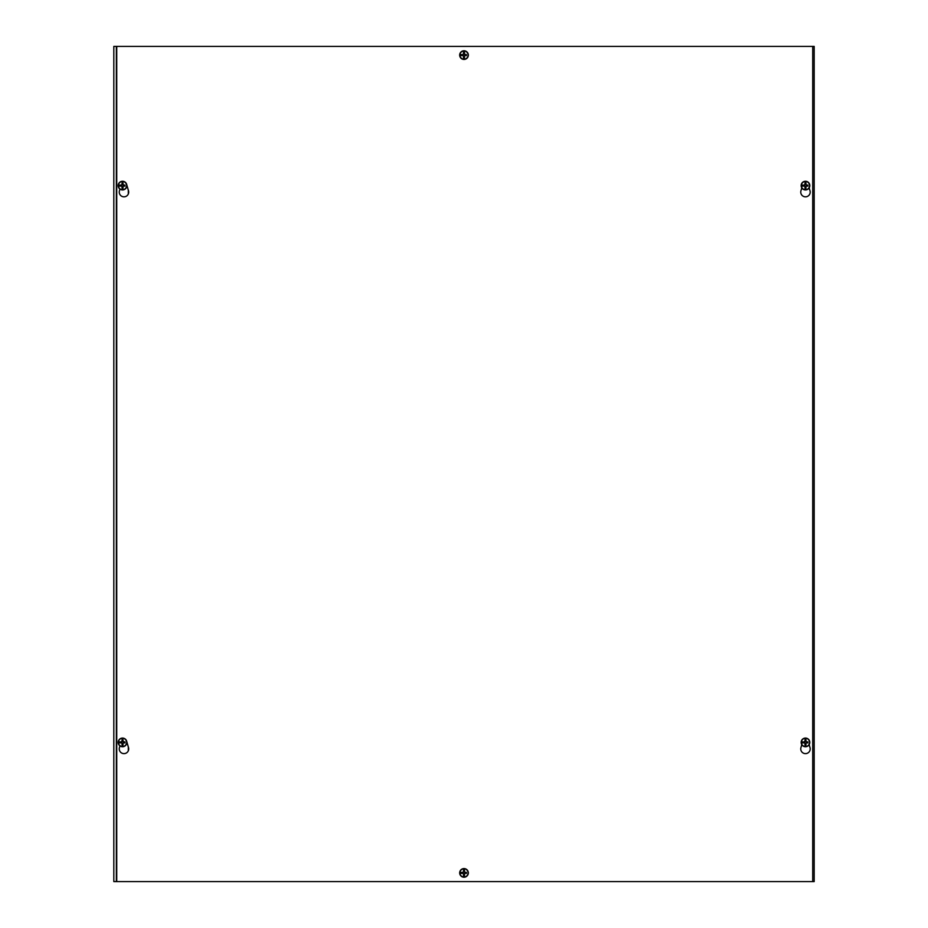 <?xml version="1.0" encoding="UTF-8"?>
<svg xmlns="http://www.w3.org/2000/svg" width="928" height="928" viewBox="0 0 928 928"><rect width="100%" height="100%" fill="white"/><g stroke="black" fill="none" stroke-linecap="round" stroke-linejoin="round"><path stroke-width="1.39" d="M113.819 46.4L814.181 46.4L814.181 881.6L113.819 881.6L113.819 46.4M128.319 190.205L128.319 193.929M128.319 747.005L128.319 750.729M468.246 54.242A3.619 3.619 0 0 1 468.246 55.958M468.246 872.042A3.619 3.619 0 0 1 468.246 873.758M809.158 744.685L810.005 747.608A4.71 4.71 0 0 1 805.481 753.629A4.71 4.71 0 0 1 800.945 747.608L801.792 744.685M126.8 741.727L128.505 747.608A4.71 4.71 0 0 1 123.981 753.629A4.71 4.71 0 0 1 119.445 747.608L119.956 745.88M809.158 187.885L810.005 190.808A4.71 4.71 0 0 1 805.481 196.829A4.71 4.71 0 0 1 800.945 190.808L801.792 187.885M126.8 184.927L128.505 190.808A4.71 4.71 0 0 1 123.981 196.829A4.71 4.71 0 0 1 119.445 190.808L119.956 189.08M116.731 881.6L116.731 46.4M812.731 46.4L812.731 881.6M121.046 185.89A1.508 1.508 0 0 1 121.046 185.31L120.802 185.264A1.752 1.752 0 0 0 120.802 185.936L122.287 186.424L122.02 188.268A2.714 2.714 0 0 0 123.03 188.268A11.24 0.974 -91.8 0 0 122.995 186.412L123.343 186.076A11.24 0.974 1.8 0 0 125.036 186.099L124.248 185.936A1.752 1.752 0 0 0 124.248 185.264L124.004 185.31A1.508 1.508 0 0 1 124.004 185.89L124.944 186.087M120.106 186.087L120.037 186.099A11.24 0.974 -1.8 0 0 121.707 186.076L122.055 186.412A11.24 0.974 91.8 0 0 122.02 188.268M119.979 186.11L118.343 186.157L119.979 186.11M120.802 185.264L120.106 185.113L120.802 185.264M124.004 185.31L122.809 184.127A1.508 1.508 0 0 0 122.241 184.127L122.02 182.932A11.24 0.974 88.2 0 0 122.055 184.788L121.707 185.124A11.24 0.974 -178.2 0 0 120.014 185.101L120.106 185.113M118.436 185.02L119.863 185.066L118.436 185.02A4.13 4.13 0 0 1 126.614 185.043L126.707 185.043A4.222 4.222 0 0 1 126.707 186.18L126.614 186.18A4.13 4.13 0 0 1 118.436 186.157M118.343 186.157A4.222 4.222 0 0 1 118.343 185.02M124.944 185.113L125.013 185.101A11.24 0.974 178.2 0 0 123.343 185.124L122.995 184.788A11.24 0.974 -88.2 0 0 123.03 182.932L122.809 184.127M122.519 181.273A4.327 4.327 0 0 1 126.278 187.769A4.327 4.327 0 0 1 118.772 187.769A4.327 4.327 0 0 1 122.519 181.273M123.03 188.268L122.763 186.424L124.004 185.89M122.241 184.127L121.046 185.31M803.996 185.89A1.508 1.508 0 0 1 803.996 185.31L803.752 185.264A1.752 1.752 0 0 0 803.752 185.936L805.237 186.424L804.97 188.268A2.714 2.714 0 0 0 805.98 188.268A11.24 0.974 -91.8 0 0 805.945 186.412L806.293 186.076A11.24 0.974 1.8 0 0 807.986 186.099L807.198 185.936A1.752 1.752 0 0 0 807.198 185.264L806.954 185.31A1.508 1.508 0 0 1 806.954 185.89L807.894 186.087M803.056 186.087L802.987 186.099A11.24 0.974 -1.8 0 0 804.657 186.076L805.005 186.412A11.24 0.974 91.8 0 0 804.97 188.268M802.929 186.11L801.293 186.157L802.929 186.11M803.752 185.264L803.056 185.113L803.752 185.264M806.954 185.31L805.759 184.127A1.508 1.508 0 0 0 805.191 184.127L804.97 182.932A11.24 0.974 88.2 0 0 805.005 184.788L804.657 185.124A11.24 0.974 -178.2 0 0 802.964 185.101L803.056 185.113M801.386 185.02L802.813 185.066L801.386 185.02A4.13 4.13 0 0 1 809.564 185.043L809.657 185.043A4.222 4.222 0 0 1 809.657 186.18L809.564 186.18A4.13 4.13 0 0 1 801.386 186.157M801.293 186.157A4.222 4.222 0 0 1 801.293 185.02M807.894 185.113L807.963 185.101A11.24 0.974 178.2 0 0 806.293 185.124L805.945 184.788A11.24 0.974 -88.2 0 0 805.98 182.932L805.759 184.127M805.481 181.273A4.327 4.327 0 0 1 809.228 187.769A4.327 4.327 0 0 1 801.722 187.769A4.327 4.327 0 0 1 805.481 181.273M805.98 188.268L805.713 186.424L806.954 185.89M805.191 184.127L803.996 185.31M121.046 742.69A1.508 1.508 0 0 1 121.046 742.11L120.802 742.064A1.752 1.752 0 0 0 120.802 742.736L122.287 743.224L122.02 745.068A2.714 2.714 0 0 0 123.03 745.068A11.24 0.974 -91.8 0 0 122.995 743.212L123.343 742.876A11.24 0.974 1.8 0 0 125.036 742.899L124.248 742.736A1.752 1.752 0 0 0 124.248 742.064L124.004 742.11A1.508 1.508 0 0 1 124.004 742.69L124.944 742.887M120.106 742.887L120.037 742.899A11.24 0.974 -1.8 0 0 121.707 742.876L122.055 743.212A11.24 0.974 91.8 0 0 122.02 745.068M119.979 742.91L118.343 742.957L119.979 742.91M120.802 742.064L120.106 741.913L120.802 742.064M124.004 742.11L122.809 740.927A1.508 1.508 0 0 0 122.241 740.927L122.02 739.732A11.24 0.974 88.2 0 0 122.055 741.588L121.707 741.924A11.24 0.974 -178.2 0 0 120.014 741.901L120.106 741.913M118.436 741.82L119.863 741.866L118.436 741.82A4.13 4.13 0 0 1 126.614 741.843L126.707 741.843A4.222 4.222 0 0 1 126.707 742.98L126.614 742.98A4.13 4.13 0 0 1 118.436 742.957M118.343 742.957A4.222 4.222 0 0 1 118.343 741.82M124.944 741.913L125.013 741.901A11.24 0.974 178.2 0 0 123.343 741.924L122.995 741.588A11.24 0.974 -88.2 0 0 123.03 739.732L122.809 740.927M122.519 738.073A4.327 4.327 0 0 1 126.278 744.558A4.327 4.327 0 0 1 118.772 744.558A4.327 4.327 0 0 1 122.519 738.073M123.03 745.068L122.763 743.224L124.004 742.69M122.241 740.927L121.046 742.11M803.996 742.69A1.508 1.508 0 0 1 803.996 742.11L803.752 742.064A1.752 1.752 0 0 0 803.752 742.736L805.237 743.224L804.97 745.068A2.714 2.714 0 0 0 805.98 745.068A11.24 0.974 -91.8 0 0 805.945 743.212L806.293 742.876A11.24 0.974 1.8 0 0 807.986 742.899L807.198 742.736A1.752 1.752 0 0 0 807.198 742.064L806.954 742.11A1.508 1.508 0 0 1 806.954 742.69L807.894 742.887M803.056 742.887L802.987 742.899A11.24 0.974 -1.8 0 0 804.657 742.876L805.005 743.212A11.24 0.974 91.8 0 0 804.97 745.068M802.929 742.91L801.293 742.957L802.929 742.91M803.752 742.064L803.056 741.913L803.752 742.064M806.954 742.11L805.759 740.927A1.508 1.508 0 0 0 805.191 740.927L804.97 739.732A11.24 0.974 88.2 0 0 805.005 741.588L804.657 741.924A11.24 0.974 -178.2 0 0 802.964 741.901L803.056 741.913M801.386 741.82L802.813 741.866L801.386 741.82A4.13 4.13 0 0 1 809.564 741.843L809.657 741.843A4.222 4.222 0 0 1 809.657 742.98L809.564 742.98A4.13 4.13 0 0 1 801.386 742.957M801.293 742.957A4.222 4.222 0 0 1 801.293 741.82M807.894 741.913L807.963 741.901A11.24 0.974 178.2 0 0 806.293 741.924L805.945 741.588A11.24 0.974 -88.2 0 0 805.98 739.732L805.759 740.927M805.481 738.073A4.327 4.327 0 0 1 809.228 744.558A4.327 4.327 0 0 1 801.722 744.558A4.327 4.327 0 0 1 805.481 738.073M805.98 745.068L805.713 743.224L806.954 742.69M805.191 740.927L803.996 742.11M462.527 55.39A1.508 1.508 0 0 1 462.527 54.81L462.283 54.764A1.752 1.752 0 0 0 462.283 55.436L463.768 55.924L463.49 57.768A2.714 2.714 0 0 0 464.51 57.768A11.24 0.974 -91.8 0 0 464.476 55.912L464.812 55.576A11.24 0.974 1.8 0 0 466.506 55.599L465.717 55.436A1.752 1.752 0 0 0 465.717 54.764L465.473 54.81A1.508 1.508 0 0 1 465.473 55.39L466.424 55.587M461.576 55.587L461.506 55.599A11.24 0.974 -1.8 0 0 463.188 55.576L463.524 55.912A11.24 0.974 91.8 0 0 463.49 57.768M461.448 55.61L459.812 55.657L461.448 55.61M462.283 54.764L461.576 54.613L462.283 54.764M465.473 54.81L464.29 53.627A1.508 1.508 0 0 0 463.71 53.627L463.49 52.432A11.24 0.974 88.2 0 0 463.524 54.288L463.188 54.624A11.24 0.974 -178.2 0 0 461.494 54.601L461.564 54.613M459.917 54.52L461.332 54.566L459.917 54.52A4.13 4.13 0 0 1 468.083 54.543L468.188 54.543A4.222 4.222 0 0 1 468.176 55.68L468.083 55.68A4.13 4.13 0 0 1 459.917 55.657M459.812 55.657A4.222 4.222 0 0 1 459.824 54.52M466.424 54.613L466.494 54.601A11.24 0.974 178.2 0 0 464.812 54.624L464.476 54.288A11.24 0.974 -88.2 0 0 464.51 52.432L464.29 53.627M464 50.773A4.327 4.327 0 0 1 467.747 57.269A4.327 4.327 0 0 1 460.253 57.269A4.327 4.327 0 0 1 464 50.773M464.51 57.768L464.232 55.924L465.473 55.39M464.29 56.573A1.508 1.508 0 0 1 463.71 56.573M463.71 53.627L462.527 54.81M462.527 873.19A1.508 1.508 0 0 1 462.527 872.61L462.283 872.564A1.752 1.752 0 0 0 462.283 873.236L463.768 873.724L463.49 875.568A2.714 2.714 0 0 0 464.51 875.568A11.24 0.974 -91.8 0 0 464.476 873.712L464.812 873.376A11.24 0.974 1.8 0 0 466.506 873.399L465.717 873.236A1.752 1.752 0 0 0 465.717 872.564L465.473 872.61A1.508 1.508 0 0 1 465.473 873.19L466.424 873.387M461.576 873.387L461.506 873.399A11.24 0.974 -1.8 0 0 463.188 873.376L463.524 873.712A11.24 0.974 91.8 0 0 463.49 875.568M461.448 873.41L459.812 873.457L461.448 873.41M462.283 872.564L461.576 872.413L462.283 872.564M465.473 872.61L464.29 871.427A1.508 1.508 0 0 0 463.71 871.427L463.49 870.232A11.24 0.974 88.2 0 0 463.524 872.088L463.188 872.424A11.24 0.974 -178.2 0 0 461.494 872.401L461.564 872.413M459.917 872.32L461.332 872.366L459.917 872.32A4.13 4.13 0 0 1 468.083 872.343L468.188 872.343A4.222 4.222 0 0 1 468.176 873.48L468.083 873.48A4.13 4.13 0 0 1 459.917 873.457M459.812 873.457A4.222 4.222 0 0 1 459.824 872.32M466.424 872.413L466.494 872.401A11.24 0.974 178.2 0 0 464.812 872.424L464.476 872.088A11.24 0.974 -88.2 0 0 464.51 870.232L464.29 871.427M464 868.573A4.327 4.327 0 0 1 467.747 875.058A4.327 4.327 0 0 1 460.253 875.058A4.327 4.327 0 0 1 464 868.573M464.51 875.568L464.232 873.724L465.473 873.19M464.29 874.373A1.508 1.508 0 0 1 463.71 874.373M463.71 871.427L462.527 872.61M116.36 46.4L116.36 881.6M123.03 182.932A2.714 2.714 0 0 0 122.02 182.932M122.032 183.176A2.471 2.471 0 0 1 123.018 183.176M123.018 188.024A2.471 2.471 0 0 1 122.032 188.024M805.98 182.932A2.714 2.714 0 0 0 804.97 182.932M804.982 183.176A2.471 2.471 0 0 1 805.968 183.176M805.968 188.024A2.471 2.471 0 0 1 804.982 188.024M123.03 739.732A2.714 2.714 0 0 0 122.02 739.732M122.032 739.976A2.471 2.471 0 0 1 123.018 739.976M123.018 744.824A2.471 2.471 0 0 1 122.032 744.824M805.98 739.732A2.714 2.714 0 0 0 804.97 739.732M804.982 739.976A2.471 2.471 0 0 1 805.968 739.976M805.968 744.824A2.471 2.471 0 0 1 804.982 744.824M464.51 52.432A2.714 2.714 0 0 0 463.49 52.432M463.513 52.676A2.471 2.471 0 0 1 464.487 52.676M464.487 57.524A2.471 2.471 0 0 1 463.513 57.524M464.51 870.232A2.714 2.714 0 0 0 463.49 870.232M463.513 870.476A2.471 2.471 0 0 1 464.487 870.476M464.487 875.324A2.471 2.471 0 0 1 463.513 875.324"/></g></svg>
